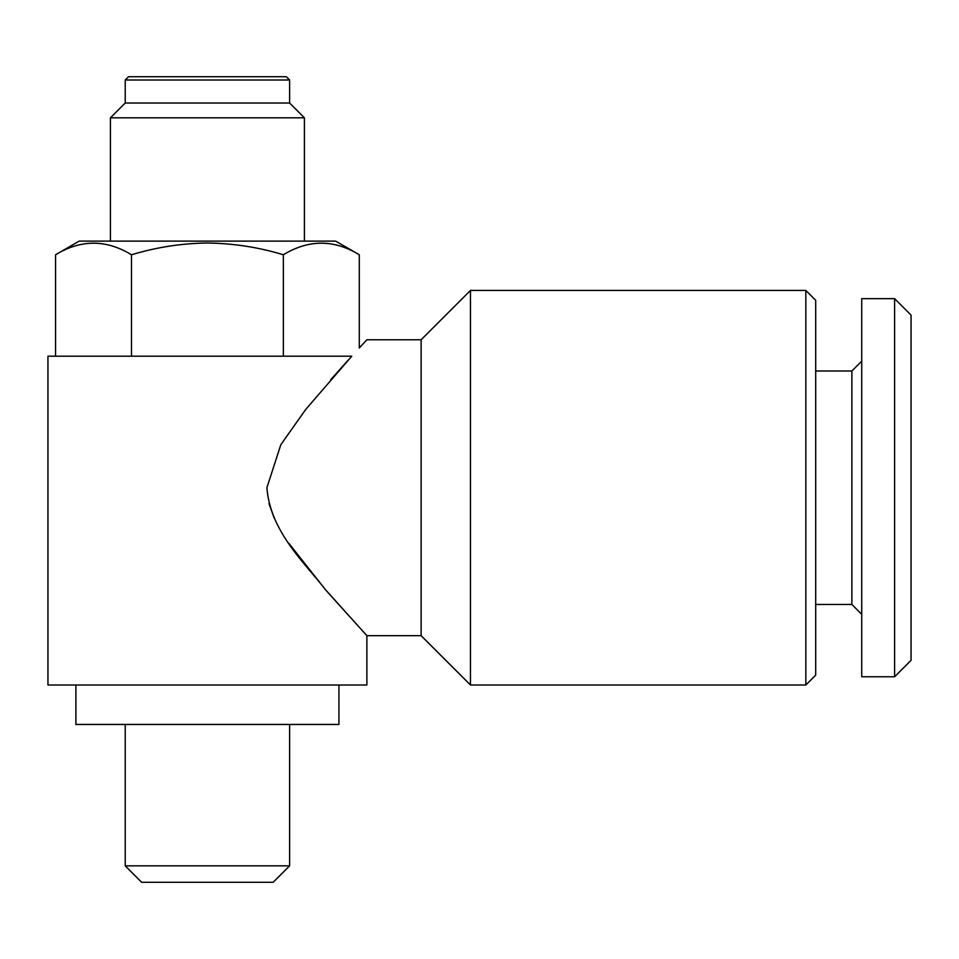 <?xml version="1.0" encoding="UTF-8"?>
<svg xmlns="http://www.w3.org/2000/svg" width="959" height="959" viewBox="0 0 959 959"><rect width="100%" height="100%" fill="white"/><g stroke="black" fill="none" stroke-linecap="round" stroke-linejoin="round"><path stroke-width="1.44" d="M289.618 865.845L125.221 865.845L141.656 882.28L273.183 882.28L289.618 865.845L289.618 724.453M338.935 685.002L338.935 724.453L75.893 724.453L75.893 685.002M805.836 290.445L805.836 685.002L815.701 675.136L815.701 300.299L805.836 290.445L470.461 290.445L470.461 685.002L421.133 635.685L421.133 339.762L470.461 290.445M421.133 635.685L366.889 635.685L366.889 685.002L47.95 685.002L47.95 356.197L351.761 356.197C371.684 334.511 371.684 334.511 351.761 356.197L305.681 409.493L280.807 444.736L266.902 487.723L280.843 444.664L305.753 409.421M330.723 379.716L347.925 360.416M359.289 254.77C334.044 239.342 308.726 239.342 283.349 254.77C258.762 247.278 233.457 243.37 207.42 243.023C181.707 243.31 156.389 247.23 131.479 254.77C106.245 239.342 80.928 239.342 55.55 254.77L79.189 241.117L335.65 241.117L359.289 254.77L359.289 347.985L366.889 339.762L421.133 339.762M266.902 487.723C270.294 531.825 304.998 563.077 325.425 589.641L366.889 635.685L325.616 589.869C305.058 563.149 270.33 531.921 266.902 487.723M366.889 635.685L327.702 592.266M325.604 589.857L288.755 543.202M274.262 518.22L268.976 503.595M289.618 80.005L125.221 80.005L128.506 76.72L286.333 76.72L289.618 80.005L289.618 103.021L304.411 117.825L110.417 117.825L110.417 241.117M289.618 103.021L125.221 103.021L110.417 117.825M894.615 676.778L911.05 660.343L911.05 315.103L894.615 298.657L861.733 298.657L861.733 676.778L894.615 676.778L894.615 298.657M861.733 614.311L851.868 604.446L851.868 371.001L815.701 371.001M131.479 254.77L131.479 356.197M283.349 254.77L283.349 356.197M55.55 254.77L55.55 356.197M304.411 117.825L304.411 241.117M851.868 604.446L815.701 604.446M851.868 371.001L861.733 361.135M125.221 80.005L125.221 103.021M805.836 685.002L470.461 685.002M125.221 724.453L125.221 865.845"/></g></svg>
